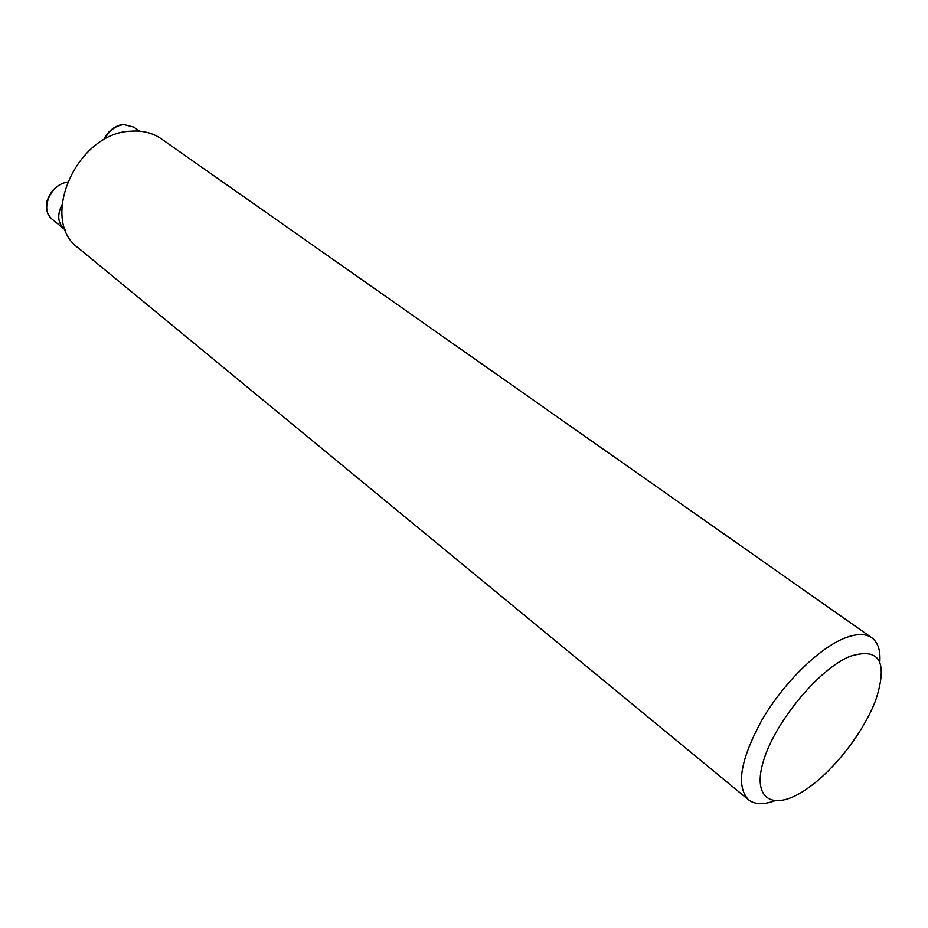 <?xml version="1.0" encoding="UTF-8"?>
<svg xmlns="http://www.w3.org/2000/svg" width="928" height="928" viewBox="0 0 928 928"><rect width="100%" height="100%" fill="white"/><g stroke="black" fill="none" stroke-linecap="round" stroke-linejoin="round"><path stroke-width="1.39" d="M774.254 800.968C763.141 804.901 754.545 804.495 748.478 799.75C735.892 786.294 740.347 759.777 761.83 720.209C783 683.82 817.533 649.507 843.297 638.673C855.697 633.546 865.186 633.232 871.763 637.745C877.958 642.327 880.649 650.505 879.814 662.267M871.763 637.745L161.46 138.933C152.714 132.866 142.402 130.291 130.558 131.208C76.502 132.936 38.593 220.18 78.416 248.054L748.478 799.75M849.549 656.49C879.187 647.025 888.05 661.154 876.148 698.877C864.931 730.104 835.676 768.546 808.566 787.675C775.332 811.907 751.657 801.374 763.06 762.317C773.836 723.585 817.951 669.738 849.549 656.49M61.921 204.856C57.037 214.82 57.78 222.871 64.136 229.03L65.482 229.993M103.855 139.85C105.131 135.082 113.204 125.245 123.47 124.41L133.76 127.101L123.83 124.549C115.327 125.744 108.866 130.72 104.47 139.502M67.199 182.271C50.24 184.301 39.73 210.308 52.13 219.205L64.136 229.03M133.76 127.101L139.525 131.173M52.13 219.205C47.131 214.716 45.437 208.638 47.061 200.947C50.843 190.344 57.582 184.046 67.303 182.039"/></g></svg>
